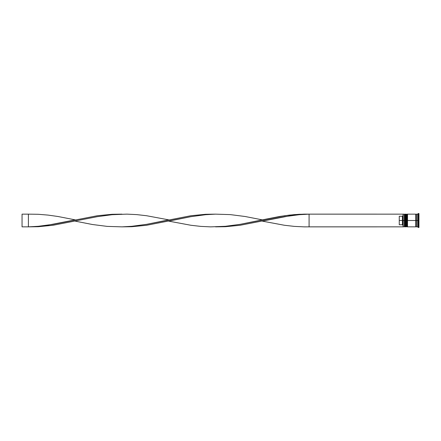 <?xml version="1.0" encoding="UTF-8"?>
<svg xmlns="http://www.w3.org/2000/svg" width="441" height="441" viewBox="0 0 441 441"><rect width="100%" height="100%" fill="white"/><g stroke="black" fill="none" stroke-linecap="round" stroke-linejoin="round"><path stroke-width="0.66" d="M404.728 220.5L404.728 226.47L404.728 220.5L404.728 226.47L404.728 220.5L405.108 220.5L404.342 220.5L404.342 226.85L404.342 220.5L403.074 220.5L403.074 226.691L403.074 214.309L403.074 220.5L402.44 220.5L402.44 216.228L399.265 216.228L399.265 220.5L403.201 220.5L403.201 226.85L403.201 220.5L404.342 220.5L404.342 214.15L404.342 220.5L404.728 220.5L404.728 214.53L404.728 220.5M405.615 226.47L405.235 226.85L405.235 220.5L405.615 220.5L405.235 220.5L405.108 226.85L405.108 220.5L405.108 226.85L404.728 226.47L404.342 226.85L403.074 226.724M405.235 220.5L405.235 214.15L405.235 220.5M405.615 214.53L405.108 214.15L405.108 220.5L405.108 214.15L404.728 214.53L404.342 214.15L403.201 214.15L403.201 220.5L403.074 214.276M406.63 220.5L406.63 226.47L406.63 220.5L406.63 226.47L406.63 220.5L407.01 220.5L406.249 220.5L406.249 226.85L406.249 220.5L405.615 220.5L405.615 226.85L405.615 220.5L406.249 220.5L406.249 214.15L406.249 220.5L406.63 220.5L406.63 214.53L406.63 220.5M407.517 226.47L407.137 226.85L407.137 220.5L407.517 220.5L407.137 220.5L407.01 226.85L407.01 220.5L407.01 226.85L406.63 226.47L405.615 226.85M407.137 220.5L407.137 214.15L407.137 220.5M407.517 214.53L407.01 214.15L407.01 220.5L407.01 214.15L406.63 214.53L405.615 214.15L405.615 220.5L405.615 214.15M415.775 226.784L416.095 226.47L416.095 220.5L416.409 220.5L416.095 220.5L416.095 214.53L416.095 220.5L407.517 220.5L407.517 226.85L407.517 220.5L416.095 220.5L416.095 226.47L416.409 226.784M418.316 220.5L417.682 220.5L417.682 226.85L417.682 220.5L416.409 220.5L416.409 226.85L416.409 220.5L417.682 220.5L417.682 214.15L417.682 220.5L418.316 220.5L418.316 227.484L418.316 220.5L418.95 220.5L418.316 220.5L418.316 213.516L418.316 220.5M415.775 214.15L415.775 226.85L415.775 214.15L407.517 214.15L407.517 220.5L407.517 214.15M418.95 227.484L418.95 220.5L418.95 227.484L418.316 227.484L417.682 226.85L416.409 226.85M403.074 215.588L402.44 216.228L402.44 224.772L403.074 225.412L402.44 224.772L402.44 220.5L399.265 220.5L399.265 224.772L402.44 224.772L399.265 224.772L399.265 216.228L402.44 216.228L403.074 215.588M418.95 213.516L418.95 220.5L418.95 213.516L418.316 213.516L417.682 214.15L416.409 214.15L416.409 220.5L416.409 214.15M403.074 226.85L309.086 226.85L309.086 214.15L403.074 214.15L304.163 214.133L294.312 214.613L284.467 215.732L240.147 224.331L225.373 226.299L215.528 226.85L225.373 226.713L240.147 225.268L284.467 216.669L299.241 214.701L309.086 214.15L299.241 214.701L289.39 215.881L262.307 221.134L284.467 225.268L294.312 226.387L304.163 226.867L403.074 226.85M121.964 214.15L112.113 214.287L97.34 215.732L53.025 224.331L38.251 226.299L28.4 226.85L38.251 226.713L53.025 225.268L97.34 216.669L112.113 214.701L121.964 214.15M309.086 226.85L309.086 214.15L299.241 214.287L289.39 215.098L279.544 216.492L262.307 219.866L245.069 216.492L230.301 214.613L215.528 214.15L205.677 214.701L190.903 216.669L168.743 221.134L190.903 225.268L200.754 226.387L210.6 226.867L225.373 226.299L240.147 224.331L262.307 219.866M75.179 221.134L92.417 224.508L107.191 226.387L121.964 226.85L131.809 226.299L146.583 224.331L168.743 219.866L146.583 215.732L136.738 214.613L126.887 214.133L112.113 214.701L97.34 216.669L53.025 225.268L38.251 226.713L28.4 226.85L38.251 226.299L48.097 225.119L75.179 219.866L57.947 216.492L48.097 215.098L38.251 214.287L28.4 214.15L28.4 226.85L22.05 226.85L28.4 226.85L28.4 214.15L22.05 214.15L28.4 214.15M215.528 214.15L205.677 214.287L190.903 215.732L146.583 224.331L131.809 226.299L121.964 226.85L131.809 226.713L146.583 225.268L190.903 216.669L205.677 214.701L215.528 214.15M22.05 226.85L22.05 214.15L22.05 226.85M415.775 214.216L416.095 214.53L416.409 214.216M415.775 226.85L407.517 226.85"/></g></svg>
